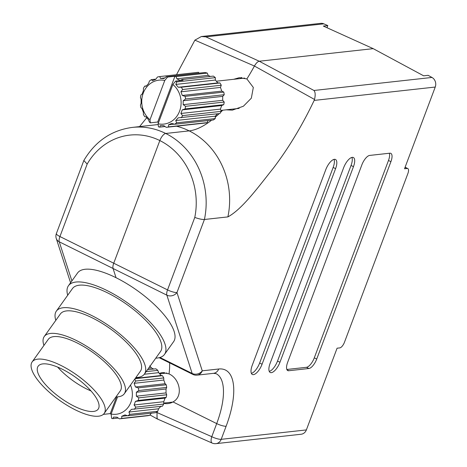 <?xml version="1.0" encoding="UTF-8"?>
<svg xmlns="http://www.w3.org/2000/svg" width="467" height="467" viewBox="0 0 467 467"><rect width="100%" height="100%" fill="white"/><g stroke="black" fill="none" stroke-linecap="round" stroke-linejoin="round"><path stroke-width="0.7" d="M87.171 164.063L59.928 236.541L113.732 263.219L159.837 140.567A7.379 2.93 -63.6 0 1 165.715 133.469L189.188 130.877A99.716 39.596 116.4 0 0 211.621 120.182A99.716 39.596 -63.6 0 1 189.188 130.877L165.715 133.469A7.379 2.93 116.4 0 0 159.837 140.567L113.732 263.219A7.379 2.93 116.4 0 0 113.061 268.484A7.379 2.93 -63.6 0 1 113.732 263.219L167.536 289.902L194.78 217.418A66.419 59.075 -96.3 0 0 159.837 140.567A66.419 59.075 -96.3 0 0 87.171 164.063L83.844 160.508C95.239 141.285 111.403 130.246 132.33 127.403A73.798 65.637 83.7 0 1 165.715 133.469A73.798 65.637 83.7 0 1 204.418 219.49L227.884 216.898C242.361 209.105 258.613 186.625 273.376 168.114C288.641 148.021 302.231 125.454 314.157 100.417L314.519 99.465L254.422 66.034C256.062 63.156 257.673 61.556 259.255 61.23L373.203 48.65L423.662 75.817L428.134 75.327L431.969 77.452A7.379 6.561 83.7 0 1 435.244 87.049L404.527 168.774L407.212 168.476L405.047 167.402M67.703 295.243A59.04 20.431 35.6 0 1 68.445 285.74L77.575 272.973A59.04 20.431 -144.4 0 1 116.044 277.713L113.061 268.484L116.044 277.713A59.04 20.431 35.6 0 1 173.636 341.634L164.512 354.4A59.04 20.431 35.6 0 1 155.762 358.183M215.264 117.205A99.716 39.596 116.4 0 0 219.251 113.609A99.716 39.596 -63.6 0 1 215.264 117.205M220.792 112.121A99.716 39.596 116.4 0 0 222.701 110.212A99.716 39.596 -63.6 0 1 220.792 112.121M163.713 403.33A15.744 14.004 -96.3 0 0 167.992 403.593A15.744 14.004 -96.3 0 0 173 401.929C183.607 396.325 179.842 378.649 169.013 373.886A59.04 23.443 116.4 0 0 169.62 362.877A59.04 23.443 -63.6 0 1 169.013 373.886L162.318 372.543L159.323 373.384M226.197 109.827L232.362 110.136L243.406 106.225L251.334 98.181L253.318 87.452L246.88 78.935A99.716 39.596 116.4 0 0 254.422 66.034A99.716 39.596 -63.6 0 1 246.88 78.935L239.297 77.691L233.693 79.297M156.392 412.279L211.779 436.686A7.379 3 113.7 0 0 212.164 443.072L157.116 418.881L156.994 412.612L157.397 411.544L156.994 412.612L157.023 418.835L157.817 418.975M326.993 27.728L327.805 25.58L323.333 26.07L373.203 48.65L259.255 61.23L313.97 90.475L431.969 77.452M308.88 368.516A9.842 3.905 116.4 0 0 316.725 359.047L390.914 161.675A9.842 3.905 116.4 0 0 390.815 153.351A9.842 3.905 116.4 0 0 389.817 153.199L369.695 155.418A9.842 3.905 116.4 0 0 361.855 164.88L287.666 362.258A9.842 3.905 116.4 0 0 287.765 370.576A9.842 3.905 116.4 0 0 288.764 370.734L308.88 368.516L306.457 367.307A9.842 3.905 116.4 0 0 314.297 357.845L388.486 160.473A9.842 3.905 116.4 0 0 389.309 153.252M270.119 363.332A10.823 4.296 116.4 0 0 270.23 372.485A10.823 4.296 116.4 0 0 279.955 362.246L353.466 166.666A10.823 4.296 116.4 0 0 353.361 157.513A10.823 4.296 116.4 0 0 343.636 167.752L270.119 363.332M252.238 365.305A10.823 4.296 116.4 0 0 252.349 374.464A10.823 4.296 116.4 0 0 262.075 364.219L335.586 168.645A10.823 4.296 116.4 0 0 335.475 159.486A10.823 4.296 116.4 0 0 325.75 169.725L252.238 365.305M405.111 167.227L407.814 168.569A5.902 2.347 116.4 0 1 407.872 173.561L344.477 342.223A5.902 2.347 116.4 0 1 339.766 347.903L337.086 348.201L306.37 429.92A7.379 6.561 83.7 0 1 301.11 434.246L215.947 443.65A7.379 6.561 -96.3 0 0 221.2 439.324L306.37 429.92M407.814 168.569A5.902 2.347 116.4 0 0 407.212 168.476M71.895 280.918L59.251 241.807A7.379 2.93 -63.6 0 1 59.928 236.541A7.379 1.67 -159.4 0 1 56.373 233.576A7.379 7.379 0 0 0 56.256 238.444A7.379 6.275 162.1 0 0 59.251 241.807L166.865 295.162A7.379 2.93 116.4 0 1 167.536 289.902A7.379 1.67 -159.4 0 0 176.958 292.54L202.264 370.821A7.379 6.275 162.1 0 1 192.165 373.448L166.865 295.162A7.379 6.275 162.1 0 0 176.958 292.54L204.418 219.49C202.007 219.566 198.79 218.877 194.78 217.418M314.519 99.465C315.54 95.11 315.353 92.11 313.97 90.475M251.38 373.367A10.823 4.296 116.4 0 0 259.646 363.017L333.158 167.437A10.823 4.296 116.4 0 0 334.016 159.381M269.261 371.393A10.823 4.296 116.4 0 0 277.526 361.044L351.044 165.464A10.823 4.296 116.4 0 0 351.902 157.408M286.843 369.473L306.457 367.307M163.777 372.573L164.302 372.52M205.83 36.858L201.359 36.531L320.753 23.35A7.379 6.561 83.7 0 1 323.829 23.835L205.83 36.858L259.255 61.23C257.685 61.551 256.074 63.15 254.422 66.034L194.885 40.15L176.491 74.726M241.03 77.598L241.725 77.615M323.829 23.835L327.805 25.58M146.743 117.719L139.575 126.604M201.359 36.531L194.885 40.15M103.429 414.27A25.586 22.755 -96.3 0 0 103.546 414.357L110.253 413.616A25.586 22.755 83.7 0 0 111.158 414.287M153.684 369.041L151.471 367.961L149.796 365.807M127.433 415.671L121.724 416.301L124.969 414.9L127.806 415.788L155.745 412.705A25.586 22.755 -96.3 0 0 157.735 411.281L158.593 408.783L128.939 412.052L131.425 409.355L162.37 406.237A25.586 22.755 -96.3 0 0 163.701 404.06L163.736 401.719L165.084 398.129L166.217 397.364A25.586 22.755 -96.3 0 0 166.684 394.755L166.03 392.916L166.036 388.988L166.701 387.429A25.586 22.755 -96.3 0 0 166.24 384.79L165.114 383.716L163.783 380.039L163.748 377.937A25.586 22.755 -96.3 0 0 162.428 375.678L161.138 375.515L158.663 372.66L157.811 370.349A25.586 22.755 -96.3 0 0 155.832 368.802L147.514 369.718M119.418 418.852A25.586 22.755 -96.3 0 0 121.759 418.403L149.697 415.321A25.586 22.755 -96.3 0 1 147.356 415.77L119.418 418.852L117.048 417.2L113.539 417.089L112.874 418.648A25.586 22.755 -96.3 0 1 111.636 418.368L111.128 414.025A20.665 18.376 -96.3 0 0 128.787 406.372A20.665 18.376 -96.3 0 0 130.48 385.094M121.724 416.301L121.759 418.403M127.806 415.788A25.586 22.755 -96.3 0 0 129.791 414.363L157.735 411.281M128.939 412.052L129.791 414.363M134.426 409.326A25.586 22.755 -96.3 0 0 135.757 407.142L163.701 404.06M166.217 397.364L138.273 400.447L135.43 401.404L134.082 404.988L135.757 407.142M138.273 400.447A25.586 22.755 -96.3 0 0 138.746 397.843L166.684 394.755M166.701 387.429L138.757 390.511L136.382 392.257L136.37 396.191L138.746 397.843M138.757 390.511A25.586 22.755 -96.3 0 0 138.296 387.873L166.24 384.79M163.748 377.937L135.809 381.025L134.122 383.314L135.459 386.985L138.296 387.873M135.809 381.025A25.586 22.755 -96.3 0 0 134.73 379.146M111.128 414.025L117.579 396.857M151.471 367.961L148.541 368.282M135.051 378.696L162.428 375.678M157.811 370.349L146.148 371.639M158.593 408.783L161.08 406.08M149.697 415.321L151.384 413.026M112.874 418.648L118.268 418.053M158.663 372.66L144.274 374.248M161.138 375.515L135.284 378.369M163.783 380.039L134.122 383.314M165.114 383.716L135.459 386.985M166.036 388.988L136.382 392.257M166.03 392.916L136.37 396.191M165.084 398.129L135.43 401.404M163.736 401.719L134.082 404.988M116.528 396.915L110.253 413.616M174.249 124.152L168.54 124.782L171.78 123.376L174.617 124.263L213.273 119.996A25.586 22.755 -96.3 0 0 215.264 118.577L215.264 116.172L175.755 120.533L178.236 117.83L219.899 113.534A25.586 22.755 -96.3 0 0 221.224 111.356L220.406 109.109L221.755 105.519L223.74 104.661A25.586 22.755 -96.3 0 0 224.213 102.051L222.701 100.306L222.706 96.377L224.224 94.719A25.586 22.755 -96.3 0 0 223.769 92.087L221.784 91.106L220.453 87.428L221.276 85.233A25.586 22.755 -96.3 0 0 219.957 82.968L217.809 82.904L215.334 80.05L215.34 77.645A25.586 22.755 -96.3 0 0 213.361 76.098L182.066 79.553L180.081 80.412L176.847 78.806L176.03 76.559A25.586 22.755 83.7 0 0 174.927 76.244L167.565 77.055L164.769 80.47A22.107 19.661 -96.3 0 0 143.252 93.114A22.107 19.661 -96.3 0 0 149.995 119.768L150.356 122.839L157.718 122.021A25.586 22.755 83.7 0 0 158.523 122.623M150.356 122.839A25.586 22.755 -96.3 0 1 149.335 121.992L148.483 119.68L146.008 116.826L144.717 116.662A25.586 22.755 -96.3 0 1 143.398 114.397L143.363 112.296L142.032 108.624L140.906 107.55A25.586 22.755 -96.3 0 1 140.444 104.912L141.11 103.353L141.116 99.424L140.462 97.585A25.586 22.755 -96.3 0 1 140.929 94.976L142.061 94.211L143.41 90.621L143.445 88.281A25.586 22.755 -96.3 0 1 144.776 86.097L146.066 86.261L148.553 83.558L149.411 81.06A25.586 22.755 -96.3 0 1 151.401 79.635L152.522 80.715L155.762 79.308L157.449 77.02A25.586 22.755 -96.3 0 1 159.79 76.57L160.444 78.415L163.952 78.526L166.328 76.775L204.984 72.508A25.586 22.755 -96.3 0 1 207.325 73.103L176.03 76.559M166.229 127.333A25.586 22.755 -96.3 0 0 168.569 126.884L207.225 122.617A25.586 22.755 -96.3 0 1 204.885 123.066L166.229 127.333L163.859 125.676L160.35 125.57L159.691 127.129A25.586 22.755 -96.3 0 1 158.453 126.849L158.091 123.778A22.107 19.661 -96.3 0 0 179.602 111.14A22.107 19.661 -96.3 0 0 172.86 84.48L175.656 81.065L183.017 80.254A25.586 22.755 83.7 0 0 182.066 79.553M168.54 124.782L168.569 126.884M174.617 124.263A25.586 22.755 -96.3 0 0 176.608 122.844L215.264 118.577M175.755 120.533L176.608 122.844M181.243 117.801A25.586 22.755 -96.3 0 0 182.568 115.623L221.224 111.356M223.74 104.661L185.084 108.928L182.247 109.879L180.898 113.469L182.568 115.623M185.084 108.928A25.586 22.755 -96.3 0 0 185.557 106.318L224.213 102.051M224.224 94.719L185.568 98.986L183.192 100.738L183.187 104.666L185.557 106.318M185.568 98.986A25.586 22.755 -96.3 0 0 185.113 96.354L223.769 92.087M221.276 85.233L182.62 89.501L180.939 91.795L182.276 95.466L185.113 96.354M182.62 89.501A25.586 22.755 -96.3 0 0 181.301 87.236L219.957 82.968M215.34 77.645L176.684 81.912L175.825 84.41L178.295 87.265L181.301 87.236M176.684 81.912A25.586 22.755 -96.3 0 0 175.656 81.065M158.091 123.778L172.86 84.48M210.319 76.43L208.142 75.35L176.847 78.806M208.142 75.35L207.325 73.103M167.565 77.055A25.586 22.755 -96.3 0 0 166.328 76.775M199.175 73.15L198.446 72.303L159.79 76.57M155.89 79.139L151.401 79.635M146.358 85.922L144.776 86.097M215.264 116.172L217.441 113.808M207.225 122.617L207.99 120.579M159.691 127.129L165.079 126.534M164.769 80.47L149.995 119.768M164.74 77.942L160.444 78.415M215.334 80.05L175.825 84.41M217.809 82.904L178.295 87.265M220.453 87.428L180.939 91.795M221.784 91.106L182.276 95.466M222.706 96.377L183.192 100.738M222.701 100.306L183.187 104.666M221.755 105.519L182.247 109.879M220.406 109.109L180.898 113.469M174.927 76.244L157.718 122.021M68.445 285.74A59.04 20.431 35.6 0 1 117.666 296.405A59.04 20.431 35.6 0 1 165.026 344.144A59.04 20.431 35.6 0 1 164.512 354.4M55.812 320.344A54.119 18.727 35.6 0 1 56.344 311.133A54.119 18.727 35.6 0 1 101.462 320.905A54.119 18.727 35.6 0 1 144.875 364.669A54.119 18.727 35.6 0 1 144.402 374.073A54.119 18.727 35.6 0 1 135.862 377.558M56.344 311.133L72.449 288.6A54.119 18.727 35.6 0 1 117.567 298.372A54.119 18.727 35.6 0 1 160.981 342.136A54.119 18.727 35.6 0 1 160.508 351.54L144.402 374.073M43.927 345.422A49.198 17.028 35.6 0 1 43.81 345.078A49.198 17.028 35.6 0 1 44.242 336.526A49.198 17.028 35.6 0 1 85.257 345.411A49.198 17.028 35.6 0 1 124.724 385.193A49.198 17.028 35.6 0 1 124.298 393.745A49.198 17.028 35.6 0 1 115.979 396.921M44.242 336.526L60.348 313.993A49.198 17.028 35.6 0 1 101.362 322.878A49.198 17.028 35.6 0 1 140.83 362.661A49.198 17.028 35.6 0 1 140.404 371.212L124.298 393.745M104.573 405.718A44.277 15.323 35.6 0 1 104.188 413.418A44.277 15.323 35.6 0 1 67.271 405.42A44.277 15.323 35.6 0 1 31.756 369.613A44.277 15.323 35.6 0 1 32.141 361.919A44.277 15.323 35.6 0 1 69.052 369.917A44.277 15.323 35.6 0 1 104.573 405.718M32.141 361.919L48.247 339.386A44.277 15.323 35.6 0 1 85.157 347.384A44.277 15.323 35.6 0 1 120.679 383.191A44.277 15.323 35.6 0 1 120.293 390.885L104.188 413.418M37.821 372.625A36.899 12.772 35.6 0 1 38.142 366.21A36.899 12.772 35.6 0 1 68.906 372.876A36.899 12.772 35.6 0 1 98.508 402.712A36.899 12.772 35.6 0 1 98.187 409.127A36.899 12.772 35.6 0 1 67.423 402.461A36.899 12.772 35.6 0 1 37.821 372.625M91.018 390.955A36.899 12.772 35.6 0 1 57.657 367.109M435.244 87.049L314.157 100.417M159.965 357.483L192.165 373.448A7.379 2.93 116.4 0 0 192.912 374.429A7.379 7.379 0 0 0 197.004 375.153A7.379 6.561 83.7 0 0 202.264 370.821L218.708 369.006A66.419 26.374 -63.6 0 1 226.121 426.237L221.2 439.324A7.379 1.67 20.6 0 1 211.779 436.686L216.7 423.598L173 401.929M226.121 426.237A7.379 1.67 -159.4 0 1 216.7 423.598A59.04 23.443 116.4 0 0 216.104 373.664L213.448 373.337L197.004 375.153M227.884 216.898A73.798 65.637 -96.3 0 0 189.188 130.877A73.798 65.637 83.7 0 0 176.462 126.201M218.708 369.006A7.379 6.561 83.7 0 1 213.448 373.337M259.646 363.017L262.075 364.219M333.158 167.437L335.586 168.645M277.526 361.044L279.955 362.246M351.044 165.464L353.466 166.666M314.297 357.845L316.725 359.047M287.036 369.876L288.764 370.734M388.486 160.473L390.914 161.675M132.33 127.403L155.797 124.812A73.798 65.637 83.7 0 1 158.185 124.596M192.912 374.429L159.183 357.704M212.164 443.072A7.379 7.379 0 0 0 215.947 443.65M83.809 160.578L56.373 233.576M157.023 418.835L149.983 414.935M56.256 238.444L70.581 282.757M166.888 373.028L159.714 373.822M172.732 402.081L163.719 403.079M244.661 78.088L216.344 81.211M239.145 108.397L220.885 110.41"/></g></svg>
